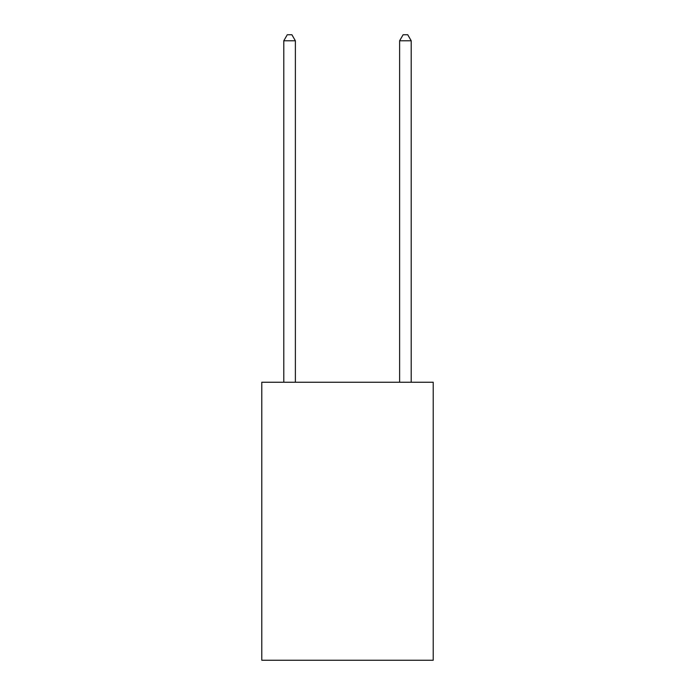 <?xml version="1.0" encoding="UTF-8"?>
<svg xmlns="http://www.w3.org/2000/svg" width="695" height="695" viewBox="0 0 695 695"><rect width="100%" height="100%" fill="white"/><g stroke="black" fill="none" stroke-linecap="round" stroke-linejoin="round"><path stroke-width="1.04" d="M433.22 382.25L433.22 660.25L261.78 660.25L261.78 382.25L433.22 382.25M295.375 382.25L295.375 40.77L283.795 40.77L283.795 382.25M283.795 40.77L287.27 34.75L291.9 34.75L295.375 40.77M411.205 382.25L411.205 40.77L399.625 40.77L399.625 382.25M399.625 40.77L403.1 34.75L407.73 34.75L411.205 40.77"/></g></svg>
